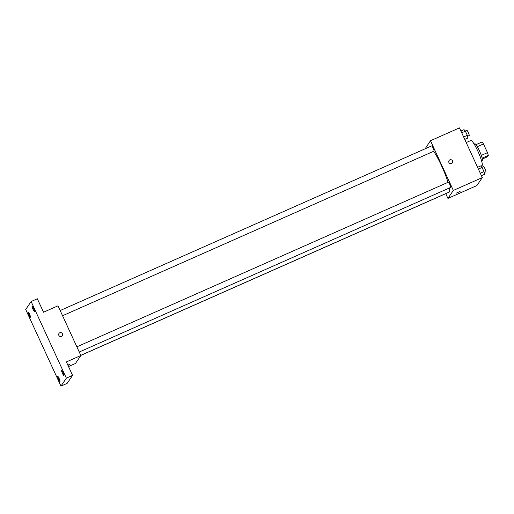 <?xml version="1.0" encoding="UTF-8"?>
<svg xmlns="http://www.w3.org/2000/svg" width="514" height="514" viewBox="0 0 514 514"><rect width="100%" height="100%" fill="white"/><g stroke="black" fill="none" stroke-linecap="round" stroke-linejoin="round"><path stroke-width="0.77" d="M477.3 146.676L483.456 143.946A8.867 1.324 -113.9 0 0 482.106 141.954L475.983 144.672M483.456 143.946L487.465 152.664A8.867 1.324 -113.9 0 1 488.3 155.421L487.349 156.815L482.344 159.032M481.303 155.395L487.465 152.664M482.158 158.139L488.3 155.421M474.139 144.061L474.814 143.766A9.156 1.369 66.1 0 1 479.421 150.808A9.156 1.369 66.1 0 1 482.228 160.509L481.56 160.805M480.873 166.118L482.016 165.611A13.737 2.056 -113.9 0 0 482.164 165.482A13.737 2.056 -113.9 0 0 478.071 151.643A13.737 2.056 -113.9 0 0 470.888 140.495L466.204 142.571M425.117 148.803L430.481 140.727L459.452 127.883L482.312 177.593L476.896 185.56L447.925 198.398L445.747 193.662M430.481 140.727L453.342 190.431L482.312 177.593M451.536 163.491A2.005 1.972 -145.8 0 1 449.05 160.554A2.005 1.972 -145.8 0 1 451.812 160.047A2.005 1.972 -145.8 0 1 451.536 163.491M80.788 355.354L449.185 192.082A24.633 3.682 -113.9 0 0 449.454 191.844A24.633 3.682 -113.9 0 0 449.467 187.951M448.028 182.329A24.633 3.682 -113.9 0 0 433.668 151.27M453.342 190.431L447.925 198.398M62.567 315.744L433.996 151.129A2.859 0.43 -113.9 0 0 434.028 151.103A2.859 0.43 -113.9 0 0 433.173 148.218A2.859 0.43 -113.9 0 0 431.676 145.899L60.177 310.54M79.259 352.026L450.682 187.411A2.859 0.43 -113.9 0 0 450.714 187.385A2.859 0.43 -113.9 0 0 449.859 184.5A2.859 0.43 -113.9 0 0 448.362 182.181L76.869 346.828M446.788 193.142A2.859 0.43 66.1 0 1 446.73 193.232L80.814 355.405M456.432 193.065L460.062 191.426L456.432 193.065M460.062 191.42L456.426 193.097M449.05 160.554A2.005 1.972 -145.8 0 1 451.812 160.047A2.005 1.972 -145.8 0 1 452.365 162.809M31.116 301.519L66.357 378.143L60.948 386.117L25.7 309.486L31.116 301.519L37.323 298.769L43.517 312.229L57.998 305.811L80.859 355.515L75.449 363.482L68.503 366.559M66.357 378.143L72.57 375.393L67.154 383.36L60.948 386.117M80.859 355.515L66.377 361.933L72.57 375.393M61.468 336.368A2.005 1.972 -145.8 0 1 58.981 333.432A2.005 1.972 -145.8 0 1 61.744 332.924A2.005 1.972 -145.8 0 1 61.468 336.368M67.829 365.094L69.994 364.297L67.983 365.428L69.994 364.297M58.981 333.432A2.005 1.972 -145.8 0 1 61.744 332.924A2.005 1.972 -145.8 0 1 62.29 335.681M29.568 314.208A2.859 0.43 66.1 0 1 30.448 317.241A2.859 0.43 66.1 0 1 29.009 315.037A2.859 0.43 66.1 0 1 28.129 312.004A2.859 0.43 66.1 0 1 29.568 314.208M59.097 378.407A2.859 0.43 66.1 0 1 59.977 381.439A2.859 0.43 66.1 0 1 58.538 379.242A2.859 0.43 66.1 0 1 57.658 376.209A2.859 0.43 66.1 0 1 59.097 378.407M63.055 372.592A2.859 0.43 66.1 0 1 63.929 375.625A2.859 0.43 66.1 0 1 62.49 373.421A2.859 0.43 66.1 0 1 61.609 370.388A2.859 0.43 66.1 0 1 63.055 372.592M33.526 308.394A2.859 0.43 66.1 0 1 34.399 311.42A2.859 0.43 66.1 0 1 32.96 309.222A2.859 0.43 66.1 0 1 32.08 306.19A2.859 0.43 66.1 0 1 33.526 308.394M481.682 176.218A2.859 0.43 -113.9 0 0 481.483 175.672M464.997 139.936A2.859 0.43 -113.9 0 0 464.791 139.384M477.59 167.32L480.712 165.938L482.068 167.448L483.989 171.631L484.561 174.304L481.438 175.692M478.399 169.074L482.068 167.448M480.32 173.263L483.989 171.631M484.188 172.563L485.865 171.824A2.859 0.43 -113.9 0 0 485.897 171.792A2.859 0.43 -113.9 0 0 485.043 168.913A2.859 0.43 -113.9 0 0 483.546 166.587L481.933 167.301M460.897 131.038L464.02 129.65L465.376 131.166L467.303 135.349L467.868 138.022L464.752 139.403M461.707 132.792L465.376 131.166M463.634 136.975L467.303 135.349M467.502 136.281L469.173 135.535A2.859 0.43 -113.9 0 0 469.205 135.51A2.859 0.43 -113.9 0 0 468.35 132.625A2.859 0.43 -113.9 0 0 466.853 130.305L465.247 131.019"/></g></svg>
